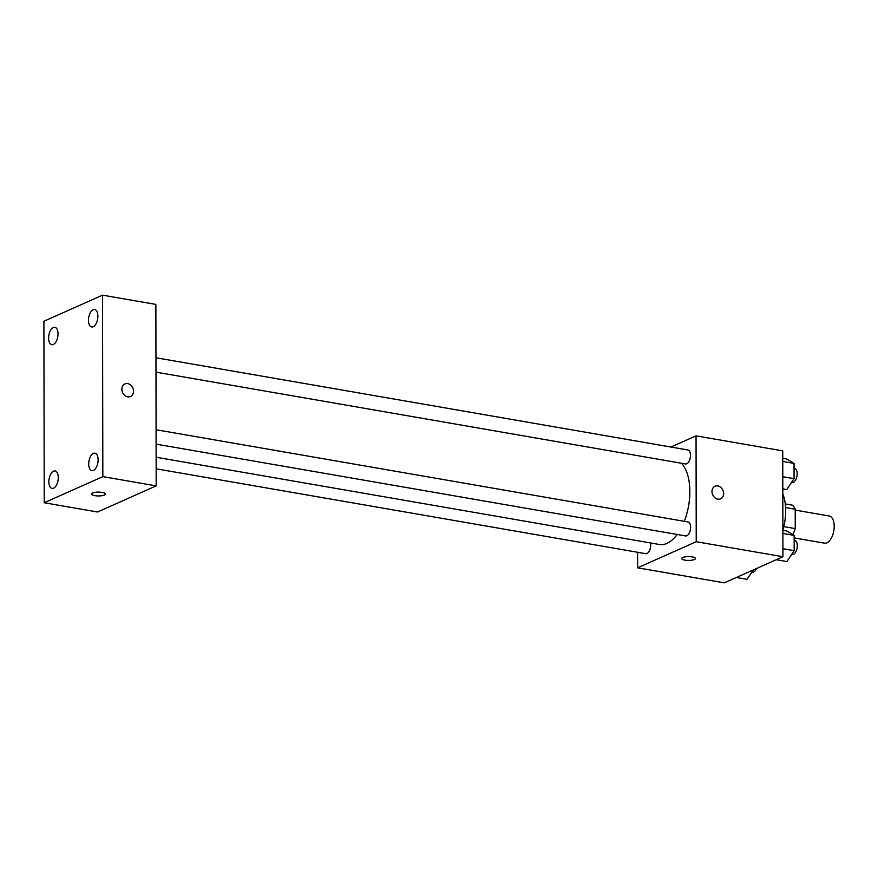 <?xml version="1.0" encoding="UTF-8"?>
<svg xmlns="http://www.w3.org/2000/svg" width="878" height="878" viewBox="0 0 878 878"><rect width="100%" height="100%" fill="white"/><g stroke="black" fill="none" stroke-linecap="round" stroke-linejoin="round"><path stroke-width="1.32" d="M794.162 537.896L824.519 543.153A13.774 7.046 -80.2 0 0 826.889 542.813A13.774 7.046 -80.2 0 0 834.1 528.534A13.774 7.046 -80.2 0 0 829.227 516.001L795.216 510.107M785.601 507.539L795.216 509.207A18.712 9.559 -80.2 0 0 792.208 505.124L785.272 503.928M795.216 509.207L795.248 528.611A18.712 9.559 -80.2 0 1 792.746 534.537M783.802 526.624L795.248 528.611M782.869 530.06A35.427 18.109 -80.2 0 0 782.814 494.04M670.924 447.034L696.045 435.85L782.737 450.875L782.924 556.74L724.306 582.849L637.615 567.814L637.593 552.273M696.045 435.85L696.232 541.715L782.924 556.74M717.82 499.154A6.892 5.597 -114 0 1 712.157 493.184A6.892 5.597 -114 0 1 715.01 486.236A6.892 5.597 -114 0 1 722.934 490.253A6.892 5.597 -114 0 1 720.618 498.825A6.892 5.597 -114 0 1 717.82 499.154M156.13 457.251L659.433 544.503A43.307 22.137 -80.2 0 0 666.907 543.427A43.307 22.137 -80.2 0 0 677.179 534.472M684.28 521.312A43.307 22.137 -80.2 0 0 681.449 463.244M696.232 541.715L637.615 567.814M155.977 372.151L685.488 463.946A7.09 3.622 -80.2 0 0 686.717 463.771A7.09 3.622 -80.2 0 0 690.415 456.428A7.09 3.622 -80.2 0 0 687.913 449.975L155.955 357.763M156.108 444.136L685.619 535.931A7.09 3.622 -80.2 0 0 686.837 535.756A7.09 3.622 -80.2 0 0 690.547 528.413A7.09 3.622 -80.2 0 0 688.034 521.971L156.075 429.748M650.532 542.955A7.09 3.622 99.8 0 1 649.632 550.352A7.09 3.622 99.8 0 1 645.758 553.689L156.152 468.808M682.766 557.508A6.892 1.921 -0.1 0 1 690.503 556.674A6.892 1.921 -0.1 0 1 695.486 558.507A6.892 1.921 -0.1 0 1 688.604 560.438A6.892 1.921 -0.1 0 1 681.712 558.529A6.892 1.921 -0.1 0 1 682.766 557.508M689.428 556.619A6.892 1.921 -0.1 0 1 687.759 556.619M715.01 486.247A6.892 5.597 -114 0 1 722.923 490.253A6.892 5.597 -114 0 1 720.608 498.825M155.867 304.403L156.174 485.885L97.557 511.995L44.218 502.743L43.9 321.26L102.517 295.151L155.867 304.403M102.517 295.151L102.836 476.633L156.174 485.885M102.836 476.633L44.218 502.743M92.695 493.019A6.892 1.921 -0.1 0 1 100.432 492.174A6.892 1.921 -0.1 0 1 105.415 494.018A6.892 1.921 -0.1 0 1 98.534 495.949A6.892 1.921 -0.1 0 1 91.641 494.04A6.892 1.921 -0.1 0 1 92.695 493.019M121.844 389.217A6.892 5.597 -114 0 1 124.874 383.938A6.892 5.597 -114 0 1 132.797 387.955A6.892 5.597 -114 0 1 130.482 396.527A6.892 5.597 -114 0 1 121.844 389.217M48.608 338.085A8.846 4.522 -80.2 0 0 51.802 344.714A8.846 4.522 -80.2 0 0 53.328 344.483A8.846 4.522 -80.2 0 0 57.959 335.319A8.846 4.522 -80.2 0 0 54.82 327.274A8.846 4.522 -80.2 0 0 48.608 338.085M48.861 481.759A8.846 4.522 -80.2 0 0 52.054 488.387A8.846 4.522 -80.2 0 0 53.58 488.168A8.846 4.522 -80.2 0 0 58.211 478.993A8.846 4.522 -80.2 0 0 55.073 470.948A8.846 4.522 -80.2 0 0 48.861 481.759M88.711 464.001A8.846 4.522 -80.2 0 0 91.905 470.63A8.846 4.522 -80.2 0 0 93.441 470.41A8.846 4.522 -80.2 0 0 98.062 461.235A8.846 4.522 -80.2 0 0 94.934 453.191A8.846 4.522 -80.2 0 0 88.711 464.001M88.469 320.327A8.846 4.522 -80.2 0 0 91.663 326.956A8.846 4.522 -80.2 0 0 93.189 326.737A8.846 4.522 -80.2 0 0 97.82 317.562A8.846 4.522 -80.2 0 0 94.681 309.517A8.846 4.522 -80.2 0 0 88.469 320.327M124.874 383.938A6.892 5.597 -114 0 1 132.797 387.955A6.892 5.597 -114 0 1 130.482 396.527M99.368 492.119A6.892 1.921 -0.1 0 1 97.688 492.119M753.324 569.921L747.013 579.326L736.357 577.472M751.875 572.083L752.446 572.182A7.09 3.622 -80.2 0 0 753.664 572.006A7.09 3.622 -80.2 0 0 756.452 568.527M782.869 530.323L786.82 531.003L794.162 535.382L794.184 550.671L786.875 561.569L776.218 559.725M782.88 533.429L794.162 535.382M782.902 548.706L794.184 550.671M791.736 554.325L792.307 554.424A7.09 3.622 -80.2 0 0 793.525 554.248A7.09 3.622 -80.2 0 0 797.235 546.906A7.09 3.622 -80.2 0 0 794.722 540.464L794.173 540.365M782.748 458.338L786.699 459.018L794.041 463.397L794.063 478.675L786.754 489.584L782.803 488.892M782.748 461.444L794.041 463.397M782.781 476.721L794.063 478.675M791.605 482.34L792.175 482.439A7.09 3.622 -80.2 0 0 793.405 482.263A7.09 3.622 -80.2 0 0 797.114 474.921A7.09 3.622 -80.2 0 0 794.601 468.479L794.041 468.38"/></g></svg>
